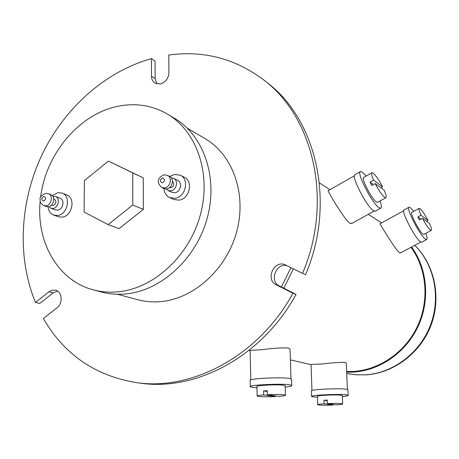 <?xml version="1.0" encoding="UTF-8"?>
<svg xmlns="http://www.w3.org/2000/svg" width="459" height="459" viewBox="0 0 459 459"><rect width="100%" height="100%" fill="white"/><g stroke="black" fill="none" stroke-linecap="round" stroke-linejoin="round"><path stroke-width="0.69" d="M156.932 83.934L155.136 78.598L155.05 61.07L151.407 58.632C104.973 71.598 64.128 108.444 41.826 155.159C19.794 202.017 16.885 257.379 35.463 302.435L39.767 303.416L53.175 292.848L57.513 291.063M263.265 79.573C313.841 116.988 333.337 201.57 302.515 273.369L305.562 274.66C336.177 203.337 316.756 119.271 266.409 82.018L263.265 79.573C234.859 58.488 203.366 50.306 168.78 55.034L168.918 72.774C168.424 78.638 165.527 82.373 160.225 83.986L154.924 83.079C152.709 81.582 151.568 79.309 151.481 76.257L151.407 58.632M48.889 206.613L50.955 208.237L53.06 208.438C58.5 207.933 60.45 197.99 55.436 196.418L52.808 196.28M50.955 208.237L55.591 209.929L57.691 210.13C63.101 209.631 65.04 199.757 60.043 198.185L55.436 196.418M51.345 205.225L53.101 205.563C56.302 203.71 56.715 201.581 54.351 199.172L53.726 198.936M46.256 206.521L48.373 206.722C53.835 206.211 55.803 196.205 50.765 194.622L48.413 193.715C53.456 195.304 51.477 205.339 46.003 205.856L43.886 205.655L46.256 206.521M48.04 206.762C48.505 210.962 50.41 213.745 53.755 215.11L57.616 215.472C67.743 214.571 71.42 196.079 62.097 193.09L57.932 192.66L52.263 195.614M53.755 215.11L58.345 216.751L62.189 217.107C72.275 216.223 75.919 197.852 66.63 194.868L62.097 193.09M166.112 188.942L167.937 190.422L170.788 190.812C176.503 190.267 178.74 180.542 173.651 178.408L171.356 177.914M167.937 190.422L172.01 192.321L174.845 192.717C180.536 192.178 182.751 182.521 177.685 180.393L173.651 178.408M169.457 187.679L170.759 187.8C174.036 186.165 174.609 184.002 172.486 181.322M163.806 188.494L166.669 188.884C172.418 188.333 174.672 178.54 169.555 176.394L167.489 175.378C172.618 177.53 170.352 187.352 164.586 187.909L161.717 187.519L163.806 188.494M164.001 188.58C164.351 192.872 166.244 195.884 169.675 197.605L174.896 198.317C185.534 197.341 189.745 179.285 180.312 175.24L174.684 174.403L169.744 176.491M169.675 197.605L173.709 199.447L178.907 200.153C189.487 199.195 193.669 181.265 184.277 177.231L180.312 175.24M430.49 230.16L431.225 230.435C431.93 230.011 431.334 227.658 429.429 223.378L422.458 218.266C425.688 224.371 428.362 228.335 430.49 230.16M419.113 208.38L411.935 212.305C409.302 212.207 419.4 231.979 423.1 234.13L423.996 234.314M427.995 220.418C424.856 214.468 422.211 210.538 420.065 208.627L419.262 208.3C418.545 208.679 419.124 210.997 421.001 215.242L427.995 220.418L426.497 221.227M384.676 197.381L385.755 197.789C386.679 197.33 386.157 194.794 384.183 190.187L375.164 183.571C378.795 190.491 381.968 195.098 384.676 197.381M371.807 172.848L363.844 177.358C360.51 177.272 371.641 199.166 376.391 201.983L377.74 202.235M382.605 186.859C379.082 180.14 375.961 175.59 373.236 173.198L372.054 172.71C371.124 173.118 371.624 175.602 373.563 180.175L382.605 186.859L380.93 187.8M327.336 403.576C334.163 403.306 339.023 403.335 341.921 403.673L342.689 403.909C342.712 404.259 340.549 404.586 336.195 404.89L327.336 403.576L327.21 400.047L323.939 400.237L324.065 403.759C319.762 404.069 317.645 404.396 317.708 404.735L318.569 404.981C321.535 405.303 326.343 405.331 332.982 405.067L332.959 404.408M342.362 395.618L341.588 395.268C337.405 394.401 315.993 395.388 317.416 396.375L317.703 404.654M347.968 389.88L346.861 389.341C340.813 387.964 309.263 389.456 311.414 391.005L311.598 396.427M342.403 396.576C346.402 396.163 348.329 395.744 348.192 395.319L347.09 394.947C341.037 393.656 309.446 395.113 311.604 396.565L317.45 397.333M421.93 242.071L420.616 241.836C415.143 238.818 400.3 209.688 404.27 209.832L408.9 207.29M425.82 233.333C427.197 237.142 427.461 239.219 426.618 239.564L425.539 239.202C420.14 236.133 405.245 206.975 409.135 207.164L410.363 207.646L413.743 211.312M375.525 211.065L373.551 210.738C366.529 206.779 350.148 174.5 355.18 174.627L360.24 171.752M380.046 200.956C381.584 205.38 381.785 207.807 380.654 208.225L379.065 207.686C372.14 203.664 355.696 171.339 360.625 171.534L362.432 172.245L366.133 176.061M400.81 252.748L399.353 252.622C394.872 249.048 378.778 222.018 380.063 223.728L403.754 210.75M351.927 223.39L349.747 223.229C343.734 218.731 326.234 188.695 328.179 190.68L354.428 175.78M117.389 294.248L137.545 299.675C145.256 301.741 153.26 302.361 161.539 301.529C194.65 298.293 227.027 268.578 236.833 231.147C246.776 193.738 232.759 154.769 205.213 138.738L187.272 128.141M40.191 201.231C35.974 241.996 58.063 280.891 93.447 289.881C101.617 292.05 110.108 292.664 118.915 291.723C154.431 288.051 189.561 255.445 200.451 214.519C211.501 173.611 196.75 131.245 167.374 114.056C152.554 105.536 136.524 102.862 119.283 106.029C80.004 112.994 45.693 153.564 40.616 197.33M93.447 289.881L101.393 291.999C109.5 294.144 117.917 294.758 126.644 293.84C161.855 290.243 196.618 258.061 207.353 217.629C218.249 177.22 203.584 135.313 174.443 118.261L167.374 114.056M411.58 246.982C427.369 268.584 430.232 300.14 418.206 326.183C406.158 352.214 380.379 370.298 353.855 372.077L346.7 372.197M411 247.292C426.698 268.704 429.567 300.008 417.656 325.856C405.722 351.692 380.15 369.656 353.826 371.429L346.671 371.549M311.954 390.546L311.07 364.429L322.298 363.976C332.832 362.702 340.486 362.18 345.254 362.403L346.344 363.373M250.786 379.857L250.126 350.418L261.819 349.683C273.604 348.18 282.492 347.635 288.476 348.037L290.065 349.035L290.077 349.488M267.316 394.677L278.751 396.375C283.341 396.019 285.578 395.624 285.464 395.193L284.322 394.855C280.667 394.413 274.998 394.356 267.316 394.677L267.213 390.672L263.581 390.902L263.684 394.901C259.157 395.262 256.977 395.652 257.138 396.071L258.411 396.427C262.146 396.846 267.735 396.903 275.188 396.587L275.165 395.842M285.188 385.841L284.046 385.319C278.653 384.217 255.118 385.331 256.914 386.587L257.138 395.933M291.603 379.381L289.968 378.566C282.17 376.822 247.458 378.509 250.172 380.477L250.31 386.553M285.228 387.063C289.83 386.558 292.022 386.03 291.786 385.474L290.157 384.923C282.354 383.299 247.596 384.94 250.316 386.782L252.232 387.373L256.942 387.803M135.875 382.542C192.407 391.269 259.26 355.461 292.928 293.249L296.038 294.408C262.582 356.201 196.096 391.762 139.817 383.081L135.875 382.542C94.973 375.686 64.134 354.348 43.364 318.529L56.956 307.886C63.216 303.41 62.2 291.459 55.493 290.18L52.142 290.191L48.935 291.798L53.175 292.848M119.042 228.668L143.357 209.407L143.271 177.845L108.376 161.086L84.387 180.645L84.112 212.092L108.117 224.606L119.042 228.668M263.684 394.901L275.188 396.587M293.387 268.854L283.805 288.206M290.926 267.637L281.384 286.978M296.038 294.408L279.416 285.98C268.963 281.298 276.157 262.387 287.11 265.75M292.928 293.249L276.226 284.781C264.998 279.68 274.115 259.542 285.251 264.849L302.515 273.369M35.463 302.435L48.935 291.798M324.065 403.759L332.982 405.067M375.164 183.571L371.687 185.522L370.092 182.125L373.563 180.175M422.458 218.266L419.36 219.941L417.908 216.923L421.001 215.242M108.117 224.606L132.766 204.989L143.357 209.407M132.766 204.989L132.749 172.917L143.271 177.845M132.749 172.917L108.376 161.086M417.908 216.923L420.903 219.109M370.092 182.125L373.419 184.547M323.939 400.237L327.233 400.747M263.581 390.902L267.236 391.464M151.481 76.257L155.136 78.598M43.76 196.458C41.184 198.397 41.155 199.946 43.685 201.105C46.267 199.16 46.296 197.611 43.76 196.458M162.434 177.983C159.617 180.043 159.623 181.672 162.469 182.86C165.292 180.794 165.28 179.165 162.434 177.983M414.793 245.261C434.742 264.941 441.506 297.426 431.053 325.173C420.61 352.931 394.029 373.052 365.943 374.871L354.887 374.716L346.752 373.454L356.075 374.802L365.588 374.837C393.294 373.047 419.928 352.96 430.479 325.075C441.047 297.197 434.346 264.728 414.764 245.278M276.226 284.781L279.416 285.98M43.886 205.655C38.74 202.063 40.507 201.082 40.128 199.103C39.434 197.582 41.155 195.695 45.286 193.446M163.708 174.862C157.213 178.299 156.553 182.516 161.717 187.519M431.225 230.435L423.852 234.394M385.755 197.789L377.499 202.373M342.689 403.909L342.362 395.532M347.962 389.748L348.192 395.319M421.712 242.191L426.618 239.564M375.164 211.26L380.654 208.225M420.886 242.002L400.546 252.892M374.171 211.088L351.491 223.631M311.076 364.647L290.392 359.908M250.132 350.687L248.967 350.424M290.96 378.807L290.065 349.035M285.464 395.193L285.188 385.698M291.597 379.157L291.786 385.474M347.4 389.467L346.333 363.092M381.595 222.89L368.29 214.342M329.935 189.682L319.435 182.934M163.972 174.822L167.489 175.378M48.413 193.715L45.602 193.394"/></g></svg>
